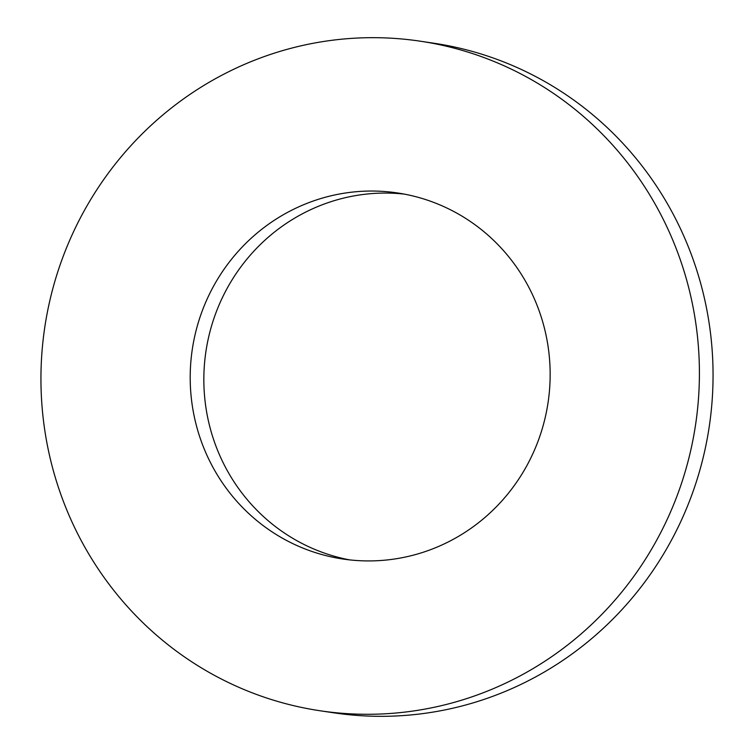 <?xml version="1.0" encoding="UTF-8"?>
<svg xmlns="http://www.w3.org/2000/svg" width="754" height="754" viewBox="0 0 754 754"><rect width="100%" height="100%" fill="white"/><g stroke="black" fill="none" stroke-linecap="round" stroke-linejoin="round"><path stroke-width="1.13" d="M404.332 194.108A185.05 179.867 -81.5 0 0 318.565 206.228A185.05 179.867 -81.5 0 0 204.57 396.18A185.05 179.867 -81.5 0 0 349.668 559.892M304.918 204.183A185.05 179.867 -81.5 0 0 191.271 397.669A185.05 179.867 -81.5 0 0 342.825 559.006A185.05 179.867 -81.5 0 0 435.435 547.772A185.05 179.867 -81.5 0 0 549.082 354.286A185.05 179.867 -81.5 0 0 397.528 192.958A185.05 179.867 -81.5 0 0 304.918 204.183M489.553 690.24A338.518 329.027 -81.5 0 0 697.45 336.303A338.518 329.027 -81.5 0 0 420.214 41.187A338.518 329.027 -81.5 0 0 250.799 61.724A338.518 329.027 -81.5 0 0 42.903 415.661A338.518 329.027 -81.5 0 0 320.148 710.777A338.518 329.027 -81.5 0 0 489.553 690.24M320.148 710.777L333.786 712.813A338.518 329.027 -81.5 0 0 503.201 692.276A338.518 329.027 -81.5 0 0 711.097 338.339A338.518 329.027 -81.5 0 0 433.852 43.223L420.214 41.187"/></g></svg>
